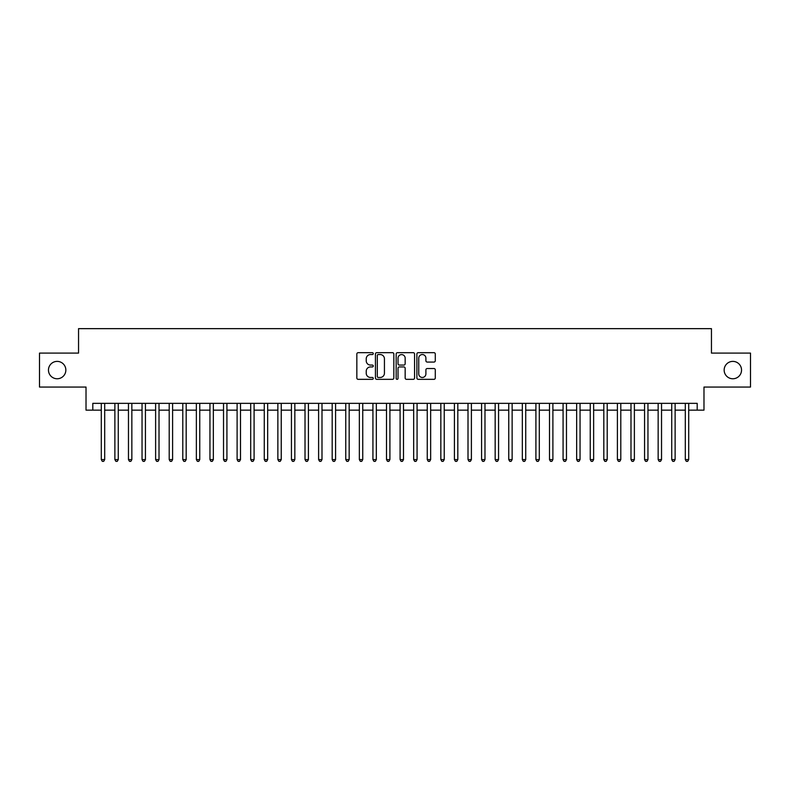 <?xml version="1.0" encoding="UTF-8"?>
<svg xmlns="http://www.w3.org/2000/svg" width="790" height="790" viewBox="0 0 790 790"><rect width="100%" height="100%" fill="white"/><g stroke="black" fill="none" stroke-linecap="round" stroke-linejoin="round"><path stroke-width="1.19" d="M373.265 353.604A0.938 0.938 0 0 0 372.337 352.676L358.176 352.676A1.333 1.333 0 0 0 356.843 354.009L356.843 378.005A1.333 1.333 0 0 0 358.176 379.338L372.337 379.338A0.938 0.938 0 0 0 373.265 378.4A0.938 0.938 0 0 0 372.337 377.472L370.5 377.472A4.266 4.266 0 0 1 366.234 373.206L366.234 371.201A4.266 4.266 0 0 1 370.5 366.935L372.337 366.935A0.938 0.938 0 0 0 373.265 366.007A0.938 0.938 0 0 0 372.337 365.069L370.5 365.069A4.266 4.266 0 0 1 366.234 360.803L366.234 358.808A4.266 4.266 0 0 1 370.5 354.542L372.337 354.542A0.938 0.938 0 0 0 373.265 353.604M724.154 370.076A8.69 8.69 0 0 0 732.844 378.766A8.69 8.69 0 0 0 741.534 370.076A8.69 8.69 0 0 0 732.844 361.385A8.69 8.69 0 0 0 724.154 370.076M48.467 370.076A8.69 8.69 0 0 0 57.157 378.766A8.69 8.69 0 0 0 65.847 370.076A8.69 8.69 0 0 0 57.157 361.385A8.69 8.69 0 0 0 48.467 370.076M433.957 362.067A1.333 1.333 0 0 0 435.29 360.734L435.29 354.009A1.333 1.333 0 0 0 433.957 352.676L418.226 352.676A1.333 1.333 0 0 0 416.893 354.009L416.893 378.005A1.333 1.333 0 0 0 418.226 379.338L433.957 379.338A1.333 1.333 0 0 0 435.29 378.005L435.29 369.868A1.333 1.333 0 0 0 433.957 368.535L427.232 368.535A1.333 1.333 0 0 0 425.899 369.868L425.899 373.897A3.565 3.565 0 0 1 422.334 377.472A3.565 3.565 0 0 1 418.759 373.897L418.759 358.107A3.565 3.565 0 0 1 422.334 354.542A3.565 3.565 0 0 1 425.899 358.107L425.899 360.734A1.333 1.333 0 0 0 427.232 362.067L433.957 362.067M92.805 410.148L92.805 403.354L697.195 403.354L697.195 410.148L703.979 410.148L703.979 387.051L750.5 387.051L750.5 353.1L711.454 353.1L711.454 328.65L78.546 328.65L78.546 353.1L39.5 353.1L39.5 387.051L86.021 387.051L86.021 410.148L101.298 410.148M393.835 354.009A1.333 1.333 0 0 0 392.502 352.676L376.771 352.676A1.333 1.333 0 0 0 375.438 354.009L375.438 378.005A1.333 1.333 0 0 0 376.771 379.338L392.502 379.338A1.333 1.333 0 0 0 393.835 378.005L393.835 354.009M397.498 352.676L413.229 352.676A1.333 1.333 0 0 1 414.562 354.009L414.562 378.005A1.333 1.333 0 0 1 413.229 379.338L406.495 379.338A1.333 1.333 0 0 1 405.161 378.005L405.161 368.268A1.333 1.333 0 0 0 403.828 366.935L399.365 366.935A1.333 1.333 0 0 0 398.032 368.268L398.032 378.4A0.938 0.938 0 0 1 397.103 379.338A0.938 0.938 0 0 1 396.165 378.4L396.165 354.009A1.333 1.333 0 0 1 397.498 352.676M104.695 410.148L114.876 410.148M118.273 410.148L128.464 410.148M131.851 410.148L142.042 410.148M145.439 410.148L155.62 410.148M159.017 410.148L169.208 410.148M172.605 410.148L182.786 410.148M186.183 410.148L196.364 410.148M199.761 410.148L209.952 410.148M213.349 410.148L223.531 410.148M226.928 410.148L237.109 410.148M240.506 410.148L250.697 410.148M254.094 410.148L264.275 410.148M267.672 410.148L277.863 410.148M281.25 410.148L291.441 410.148M294.838 410.148L305.019 410.148M308.416 410.148L318.607 410.148M321.994 410.148L332.185 410.148M335.582 410.148L345.763 410.148M349.16 410.148L359.351 410.148M362.748 410.148L372.929 410.148M376.326 410.148L386.507 410.148M389.904 410.148L400.096 410.148M403.493 410.148L413.674 410.148M417.071 410.148L427.252 410.148M430.649 410.148L440.84 410.148M444.237 410.148L454.418 410.148M457.815 410.148L468.006 410.148M471.393 410.148L481.584 410.148M484.981 410.148L495.162 410.148M498.559 410.148L508.75 410.148M512.137 410.148L522.328 410.148M525.725 410.148L535.906 410.148M539.303 410.148L549.494 410.148M552.891 410.148L563.073 410.148M566.47 410.148L576.651 410.148M580.048 410.148L590.239 410.148M593.636 410.148L603.817 410.148M607.214 410.148L617.395 410.148M620.792 410.148L630.983 410.148M634.38 410.148L644.561 410.148M647.958 410.148L658.149 410.148M661.536 410.148L671.727 410.148M675.124 410.148L685.305 410.148M688.702 410.148L697.195 410.148M378.232 354.542A0.938 0.938 0 0 0 377.304 355.47L377.304 376.534A0.938 0.938 0 0 0 378.232 377.472L380.168 377.472A4.266 4.266 0 0 0 384.434 373.206L384.434 358.808A4.266 4.266 0 0 0 380.168 354.542L378.232 354.542M405.161 358.166A3.565 3.565 0 0 0 401.597 354.601A3.565 3.565 0 0 0 398.032 358.166L398.032 363.736A1.333 1.333 0 0 0 399.365 365.069L403.828 365.069A1.333 1.333 0 0 0 405.161 363.736L405.161 358.166M104.695 403.354L104.695 459.582L101.298 459.582L101.298 403.354M104.695 459.582L103.678 461.35L102.315 461.35L101.298 459.582M118.273 403.354L118.273 459.582L114.876 459.582L114.876 403.354M118.273 459.582L117.256 461.35L115.893 461.35L114.876 459.582M131.851 403.354L131.851 459.582L128.464 459.582L128.464 403.354M131.851 459.582L130.834 461.35L129.481 461.35L128.464 459.582M145.439 403.354L145.439 459.582L142.042 459.582L142.042 403.354M145.439 459.582L144.422 461.35L143.059 461.35L142.042 459.582M159.017 403.354L159.017 459.582L155.62 459.582L155.62 403.354M159.017 459.582L158 461.35L156.637 461.35L155.62 459.582M172.605 403.354L172.605 459.582L169.208 459.582L169.208 403.354M172.605 459.582L171.578 461.35L170.225 461.35L169.208 459.582M186.183 403.354L186.183 459.582L182.786 459.582L182.786 403.354M186.183 459.582L185.166 461.35L183.803 461.35L182.786 459.582M199.761 403.354L199.761 459.582L196.364 459.582L196.364 403.354M199.761 459.582L198.744 461.35L197.391 461.35L196.364 459.582M213.349 403.354L213.349 459.582L209.952 459.582L209.952 403.354M213.349 459.582L212.322 461.35L210.969 461.35L209.952 459.582M226.928 403.354L226.928 459.582L223.531 459.582L223.531 403.354M226.928 459.582L225.91 461.35L224.548 461.35L223.531 459.582M240.506 403.354L240.506 459.582L237.109 459.582L237.109 403.354M240.506 459.582L239.489 461.35L238.136 461.35L237.109 459.582M254.094 403.354L254.094 459.582L250.697 459.582L250.697 403.354M254.094 459.582L253.076 461.35L251.714 461.35L250.697 459.582M267.672 403.354L267.672 459.582L264.275 459.582L264.275 403.354M267.672 459.582L266.655 461.35L265.292 461.35L264.275 459.582M281.25 403.354L281.25 459.582L277.863 459.582L277.863 403.354M281.25 459.582L280.233 461.35L278.88 461.35L277.863 459.582M294.838 403.354L294.838 459.582L291.441 459.582L291.441 403.354M294.838 459.582L293.821 461.35L292.458 461.35L291.441 459.582M308.416 403.354L308.416 459.582L305.019 459.582L305.019 403.354M308.416 459.582L307.399 461.35L306.036 461.35L305.019 459.582M321.994 403.354L321.994 459.582L318.607 459.582L318.607 403.354M321.994 459.582L320.977 461.35L319.624 461.35L318.607 459.582M335.582 403.354L335.582 459.582L332.185 459.582L332.185 403.354M335.582 459.582L334.565 461.35L333.202 461.35L332.185 459.582M349.16 403.354L349.16 459.582L345.763 459.582L345.763 403.354M349.16 459.582L348.143 461.35L346.78 461.35L345.763 459.582M362.748 403.354L362.748 459.582L359.351 459.582L359.351 403.354M362.748 459.582L361.721 461.35L360.368 461.35L359.351 459.582M376.326 403.354L376.326 459.582L372.929 459.582L372.929 403.354M376.326 459.582L375.309 461.35L373.947 461.35L372.929 459.582M389.904 403.354L389.904 459.582L386.507 459.582L386.507 403.354M389.904 459.582L388.887 461.35L387.535 461.35L386.507 459.582M403.493 403.354L403.493 459.582L400.096 459.582L400.096 403.354M403.493 459.582L402.466 461.35L401.113 461.35L400.096 459.582M417.071 403.354L417.071 459.582L413.674 459.582L413.674 403.354M417.071 459.582L416.053 461.35L414.691 461.35L413.674 459.582M430.649 403.354L430.649 459.582L427.252 459.582L427.252 403.354M430.649 459.582L429.632 461.35L428.279 461.35L427.252 459.582M444.237 403.354L444.237 459.582L440.84 459.582L440.84 403.354M444.237 459.582L443.22 461.35L441.857 461.35L440.84 459.582M457.815 403.354L457.815 459.582L454.418 459.582L454.418 403.354M457.815 459.582L456.798 461.35L455.435 461.35L454.418 459.582M471.393 403.354L471.393 459.582L468.006 459.582L468.006 403.354M471.393 459.582L470.376 461.35L469.023 461.35L468.006 459.582M484.981 403.354L484.981 459.582L481.584 459.582L481.584 403.354M484.981 459.582L483.964 461.35L482.601 461.35L481.584 459.582M498.559 403.354L498.559 459.582L495.162 459.582L495.162 403.354M498.559 459.582L497.542 461.35L496.179 461.35L495.162 459.582M512.137 403.354L512.137 459.582L508.75 459.582L508.75 403.354M512.137 459.582L511.12 461.35L509.767 461.35L508.75 459.582M525.725 403.354L525.725 459.582L522.328 459.582L522.328 403.354M525.725 459.582L524.708 461.35L523.345 461.35L522.328 459.582M539.303 403.354L539.303 459.582L535.906 459.582L535.906 403.354M539.303 459.582L538.286 461.35L536.924 461.35L535.906 459.582M552.891 403.354L552.891 459.582L549.494 459.582L549.494 403.354M552.891 459.582L551.864 461.35L550.512 461.35L549.494 459.582M566.47 403.354L566.47 459.582L563.073 459.582L563.073 403.354M566.47 459.582L565.452 461.35L564.09 461.35L563.073 459.582M580.048 403.354L580.048 459.582L576.651 459.582L576.651 403.354M580.048 459.582L579.031 461.35L577.678 461.35L576.651 459.582M593.636 403.354L593.636 459.582L590.239 459.582L590.239 403.354M593.636 459.582L592.609 461.35L591.256 461.35L590.239 459.582M607.214 403.354L607.214 459.582L603.817 459.582L603.817 403.354M607.214 459.582L606.197 461.35L604.834 461.35L603.817 459.582M620.792 403.354L620.792 459.582L617.395 459.582L617.395 403.354M620.792 459.582L619.775 461.35L618.422 461.35L617.395 459.582M634.38 403.354L634.38 459.582L630.983 459.582L630.983 403.354M634.38 459.582L633.363 461.35L632 461.35L630.983 459.582M647.958 403.354L647.958 459.582L644.561 459.582L644.561 403.354M647.958 459.582L646.941 461.35L645.578 461.35L644.561 459.582M661.536 403.354L661.536 459.582L658.149 459.582L658.149 403.354M661.536 459.582L660.519 461.35L659.166 461.35L658.149 459.582M675.124 403.354L675.124 459.582L671.727 459.582L671.727 403.354M675.124 459.582L674.107 461.35L672.744 461.35L671.727 459.582M688.702 403.354L688.702 459.582L685.305 459.582L685.305 403.354M688.702 459.582L687.685 461.35L686.322 461.35L685.305 459.582"/></g></svg>
